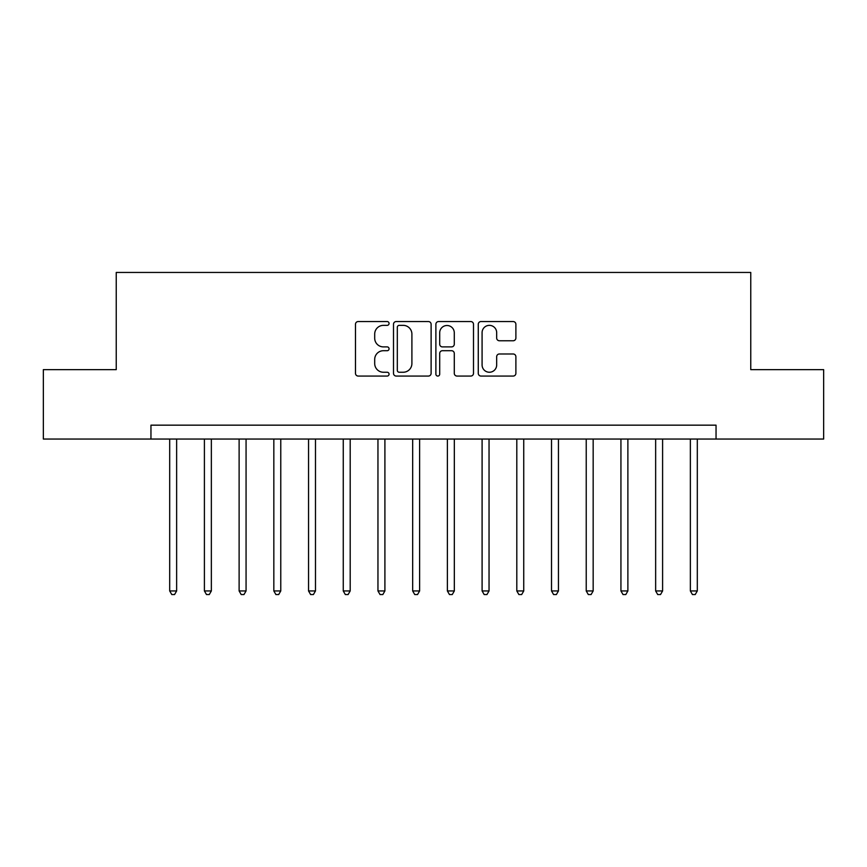 <?xml version="1.0" encoding="UTF-8"?>
<svg xmlns="http://www.w3.org/2000/svg" width="867" height="867" viewBox="0 0 867 867"><rect width="100%" height="100%" fill="white"/><g stroke="black" fill="none" stroke-linecap="round" stroke-linejoin="round"><path stroke-width="1.3" d="M389.066 323.456A1.907 1.907 0 0 0 387.159 321.549L358.201 321.549A2.731 2.731 0 0 0 355.481 324.28L355.481 373.341A2.731 2.731 0 0 0 358.201 376.061L387.159 376.061A1.907 1.907 0 0 0 389.066 374.154A1.907 1.907 0 0 0 387.159 372.246L383.42 372.246A8.724 8.724 0 0 1 374.696 363.522L374.696 359.437A8.724 8.724 0 0 1 383.42 350.712L387.159 350.712A1.907 1.907 0 0 0 389.066 348.805A1.907 1.907 0 0 0 387.159 346.898L383.42 346.898A8.724 8.724 0 0 1 374.696 338.173L374.696 334.088A8.724 8.724 0 0 1 383.42 325.363L387.159 325.363A1.907 1.907 0 0 0 389.066 323.456M513.156 340.764A2.731 2.731 0 0 0 515.887 338.043L515.887 324.28A2.731 2.731 0 0 0 513.156 321.549L480.99 321.549A2.731 2.731 0 0 0 478.27 324.28L478.27 373.341A2.731 2.731 0 0 0 480.99 376.061L513.156 376.061A2.731 2.731 0 0 0 515.887 373.341L515.887 356.705A2.731 2.731 0 0 0 513.156 353.985L499.392 353.985A2.731 2.731 0 0 0 496.672 356.705L496.672 364.953A7.294 7.294 0 0 1 489.378 372.246A7.294 7.294 0 0 1 482.085 364.953L482.085 332.657A7.294 7.294 0 0 1 489.378 325.363A7.294 7.294 0 0 1 496.672 332.657L496.672 338.043A2.731 2.731 0 0 0 499.392 340.764L513.156 340.764M150.956 439.049L43.35 439.049L43.35 369.635L116.243 369.635L116.243 272.444L750.757 272.444L750.757 369.635L823.65 369.635L823.65 439.049L716.044 439.049L716.044 425.166L150.956 425.166L150.956 439.049L716.044 439.049M431.116 324.28A2.731 2.731 0 0 0 428.385 321.549L396.23 321.549A2.731 2.731 0 0 0 393.499 324.28L393.499 373.341A2.731 2.731 0 0 0 396.23 376.061L428.385 376.061A2.731 2.731 0 0 0 431.116 373.341L431.116 324.28M438.615 321.549L470.77 321.549A2.731 2.731 0 0 1 473.501 324.28L473.501 373.341A2.731 2.731 0 0 1 470.77 376.061L457.007 376.061A2.731 2.731 0 0 1 454.286 373.341L454.286 353.443A2.731 2.731 0 0 0 451.555 350.712L442.43 350.712A2.731 2.731 0 0 0 439.699 353.443L439.699 374.154A1.907 1.907 0 0 1 437.792 376.061A1.907 1.907 0 0 1 435.884 374.154L435.884 324.28A2.731 2.731 0 0 1 438.615 321.549M399.221 325.363A1.907 1.907 0 0 0 397.314 327.271L397.314 370.339A1.907 1.907 0 0 0 399.221 372.246L403.177 372.246A8.724 8.724 0 0 0 411.901 363.522L411.901 334.088A8.724 8.724 0 0 0 403.177 325.363L399.221 325.363M454.286 332.787A7.294 7.294 0 0 0 446.993 325.504A7.294 7.294 0 0 0 439.699 332.787L439.699 344.166A2.731 2.731 0 0 0 442.43 346.898L451.555 346.898A2.731 2.731 0 0 0 454.286 344.166L454.286 332.787M169.694 439.049L169.694 590.947L176.64 590.947L176.64 439.049M176.64 590.947L174.56 594.556L171.785 594.556L169.694 590.947M204.406 439.049L204.406 590.947L211.353 590.947L211.353 439.049M211.353 590.947L209.272 594.556L206.487 594.556L204.406 590.947M239.119 439.049L239.119 590.947L246.065 590.947L246.065 439.049M246.065 590.947L243.974 594.556L241.199 594.556L239.119 590.947M273.831 439.049L273.831 590.947L280.767 590.947L280.767 439.049M280.767 590.947L278.686 594.556L275.912 594.556L273.831 590.947M308.544 439.049L308.544 590.947L315.48 590.947L315.48 439.049M315.48 590.947L313.399 594.556L310.624 594.556L308.544 590.947M343.256 439.049L343.256 590.947L350.192 590.947L350.192 439.049M350.192 590.947L348.111 594.556L345.337 594.556L343.256 590.947M377.958 439.049L377.958 590.947L384.905 590.947L384.905 439.049M384.905 590.947L382.824 594.556L380.049 594.556L377.958 590.947M412.67 439.049L412.67 590.947L419.617 590.947L419.617 439.049M419.617 590.947L417.536 594.556L414.751 594.556L412.67 590.947M447.383 439.049L447.383 590.947L454.33 590.947L454.33 439.049M454.33 590.947L452.249 594.556L449.464 594.556L447.383 590.947M482.095 439.049L482.095 590.947L489.042 590.947L489.042 439.049M489.042 590.947L486.951 594.556L484.176 594.556L482.095 590.947M516.808 439.049L516.808 590.947L523.744 590.947L523.744 439.049M523.744 590.947L521.663 594.556L518.889 594.556L516.808 590.947M551.52 439.049L551.52 590.947L558.456 590.947L558.456 439.049M558.456 590.947L556.376 594.556L553.601 594.556L551.52 590.947M586.233 439.049L586.233 590.947L593.169 590.947L593.169 439.049M593.169 590.947L591.088 594.556L588.314 594.556L586.233 590.947M620.935 439.049L620.935 590.947L627.881 590.947L627.881 439.049M627.881 590.947L625.801 594.556L623.026 594.556L620.935 590.947M655.647 439.049L655.647 590.947L662.594 590.947L662.594 439.049M662.594 590.947L660.513 594.556L657.728 594.556L655.647 590.947M690.36 439.049L690.36 590.947L697.306 590.947L697.306 439.049M697.306 590.947L695.215 594.556L692.44 594.556L690.36 590.947"/></g></svg>

